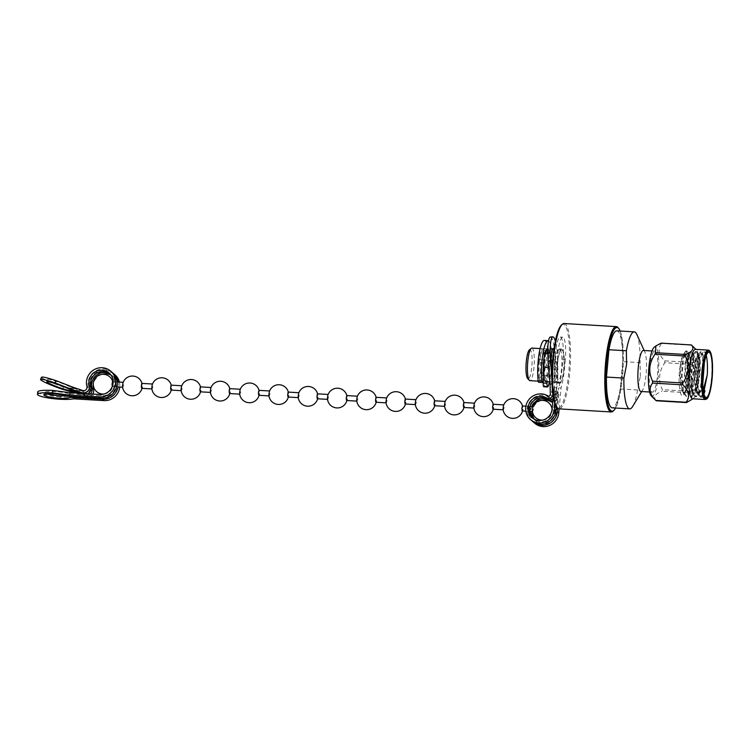 <?xml version="1.0" encoding="UTF-8"?>
<svg xmlns="http://www.w3.org/2000/svg" width="750" height="750" viewBox="0 0 750 750"><rect width="100%" height="100%" fill="white"/><g stroke="black" fill="none" stroke-linecap="round" stroke-linejoin="round"><path stroke-width="0.56" stroke-dasharray="3.75 2.81" d="M112.219 372.422A14.831 14.353 -49.1 0 0 97.191 370.2A14.831 14.353 -49.1 0 0 88.012 382.772A14.831 14.353 -49.1 0 0 88.425 387.787A3.291 3.188 130.9 0 1 84.188 391.791L70.716 387.225L69.872 389.541M109.828 373.669A12.366 11.963 130.9 0 1 101.409 395.803L68.7 393.853L68.475 396.291M81.234 393.384L83.344 394.097A5.756 5.569 -49.1 0 0 87.713 393.769M71.344 390.038L71.972 388.312L85.434 392.878A3.291 3.188 -49.1 0 0 89.681 388.875A14.831 14.353 130.9 0 1 89.269 383.85A14.831 14.353 130.9 0 1 98.053 371.456A14.831 14.353 130.9 0 1 112.838 372.984M75.75 392.981L76.584 390.675L86.944 394.181A3.291 3.188 -49.1 0 0 91.191 390.178A14.831 14.353 130.9 0 1 90.778 385.162A14.831 14.353 130.9 0 1 99.947 372.591A14.831 14.353 130.9 0 1 114.984 374.812M119.409 382.069A14.831 14.353 130.9 0 1 119.775 386.878A14.831 14.353 130.9 0 1 119.756 387.028M118.153 381.994A14.831 14.353 130.9 0 1 118.266 385.575A14.831 14.353 130.9 0 1 118.078 386.934M69.816 396.366L69.947 394.941L102.656 396.881A12.366 11.963 -49.1 0 0 110.381 374.288M73.622 398.822L74.494 396.431L104.166 398.194A12.366 11.963 -49.1 0 0 111.009 375.094M102.141 374.353A12.366 11.963 -49.1 0 0 93.281 384.581M92.784 394.069A5.756 5.569 130.9 0 1 86.109 396.488L76.022 393.075M90.309 393.919A5.756 5.569 130.9 0 1 84.6 395.184L78.863 393.244M67.022 395.803A12.956 1.95 -174.8 0 0 69.947 394.941M68.7 393.853A12.956 1.95 -174.8 0 0 54.609 391.537A12.956 1.95 -174.8 0 0 44.175 392.494A12.956 1.95 -174.8 0 0 46.913 393.975M74.494 396.431C71.494 397.059 66.787 397.2 60.375 396.853L59.831 399.262M76.584 390.675L63.506 387.066C52.462 383.203 45.253 380.109 41.878 377.784L41.513 377.194M71.972 388.312A12.956 1.2 20 0 1 59.278 384.947A12.956 1.2 20 0 1 47.634 379.434A12.956 1.2 20 0 1 57.225 381.684A12.956 1.2 20 0 1 70.716 387.225M37.725 391.913A19.434 2.925 -174.8 0 0 60.375 396.853M531.909 420.806A14.738 14.259 130.9 0 1 530.016 401.297A14.738 14.259 130.9 0 1 549.291 397.144A1.641 1.594 -49.1 0 0 551.775 395.663L550.312 394.397M553.059 398.475A4.116 3.984 -49.1 0 0 554.194 395.522L552.834 394.35M534.722 423.244A14.738 14.259 -49.1 0 1 532.828 403.725A14.738 14.259 -49.1 0 1 552.103 399.581A1.641 1.594 130.9 0 0 554.578 398.091L553.116 396.825A1.641 1.594 130.9 0 1 550.641 398.316A14.738 14.259 -49.1 0 0 531.647 402.094A14.738 14.259 -49.1 0 0 532.603 421.369M550.434 336.994A19.434 3.572 -93.2 0 1 551.081 337.256A19.434 3.572 -93.2 0 1 555.225 359.597L557.644 359.466L557.831 367.528C558 375.694 557.644 382.425 556.763 387.741L557.006 397.959A4.116 3.984 130.9 0 1 552.712 402.234M557.006 397.959L555.544 396.694A4.116 3.984 130.9 0 1 552.853 400.697M555 368.438L554.269 379.856L552.628 382.828L552.131 382.594L550.087 377.503L548.466 362.775L549.197 351.356L550.847 348.384L553.378 353.709L555 368.438M553.95 348.947L557.428 368.578L556.697 379.997L555.056 382.969L554.559 382.744L551.916 374.531M561.581 368.822A17.138 3.469 -86.6 0 1 557.297 383.109A17.138 3.469 -86.6 0 1 555.047 363.169A17.138 3.469 -86.6 0 1 559.331 348.881A17.138 3.469 -86.6 0 1 561.581 368.822M563.991 368.972A17.138 3.469 -86.6 0 1 559.716 383.25A17.138 3.469 -86.6 0 1 557.466 363.309A17.138 3.469 -86.6 0 1 561.741 349.031A17.138 3.469 -86.6 0 1 563.991 368.972M557.156 361.509A32.906 6.656 93.4 0 0 556.772 384.3L554.363 384.159A32.906 6.656 -86.6 0 1 554.747 361.369L557.156 361.509L557.897 353.381L555.478 353.241A19.434 3.928 -86.6 0 1 560.334 337.05A19.434 3.928 -86.6 0 1 560.925 337.312A19.434 3.928 -86.6 0 1 562.884 359.653L562.144 367.781A32.906 6.656 -86.6 0 1 558.628 387.853L561.038 387.994A32.906 6.656 93.4 0 0 564.562 367.931L562.144 367.781M551.916 380.259L552.497 384.047L552.019 384.019M554.972 404.091L556.772 384.3M553.2 396.872L554.363 384.159M552.712 393.309L552.497 384.047M555.225 359.597L555.403 367.387C555.572 375.544 555.216 382.284 554.334 387.6L556.763 387.741M554.578 398.091L554.334 387.6M541.716 400.397A12.262 11.869 -49.1 0 0 532.359 411.544M534.431 419.259A12.262 11.869 -49.1 0 0 556.359 412.819L558.628 387.853M559.144 408.872L561.038 387.994M562.884 359.653L565.303 359.794A19.434 3.928 93.4 0 0 563.334 337.453A19.434 3.928 93.4 0 0 562.753 337.191A19.434 3.928 93.4 0 0 557.897 353.381M557.644 359.466A19.434 3.572 86.8 0 0 555.347 341.062M533.569 418.781A12.262 11.869 -49.1 0 0 554.897 411.553L556.659 392.184L559.069 392.325L557.634 408.169M556.659 392.184L555.309 391.012L557.728 391.163L559.069 392.325M531.788 406.566A12.262 11.869 -49.1 0 0 530.869 411.45M555.544 396.694L555.431 392.109L554.091 390.947L554.194 395.522M553.116 396.825L553.003 391.969L555.431 392.109M553.003 391.969L551.653 390.797L551.775 395.663M551.653 390.797L554.091 390.947M555.309 391.012L553.547 410.381A12.262 11.869 130.9 0 1 532.819 418.284M556.312 406.706L557.728 391.163M565.303 359.794L564.562 367.931M555.478 353.241L554.747 361.369M141.788 383.391L142.144 384.253A9.872 9.872 0 0 0 141.956 383.4M141.319 385.463C141.722 382.584 142.031 382.856 142.266 386.278L141.797 388.341M151.819 387.778L152.119 388.95L152.888 386.906L152.794 384.075L152.147 385.106M171.056 385.134L171.412 385.997A9.872 9.872 0 0 0 171.234 385.144M170.597 387.197C170.991 384.328 171.309 384.6 171.534 388.012L171.066 390.075M181.088 389.522L181.387 390.694L182.156 388.641L182.062 385.819L181.416 386.85M200.334 386.869L200.691 387.731A9.872 9.872 0 0 0 200.503 386.878M199.866 388.941C200.269 386.062 200.578 386.334 200.812 389.756L200.344 391.819M210.356 391.256L210.666 392.428L211.434 390.384L211.341 387.553L210.694 388.584M229.603 388.612L229.959 389.475A9.872 9.872 0 0 0 229.781 388.622M229.144 390.675C229.537 387.806 229.856 388.078 230.081 391.491L229.612 393.553M239.634 393L239.934 394.172L240.703 392.119L240.609 389.297L239.963 390.328M258.872 390.347L259.237 391.209A9.872 9.872 0 0 0 259.05 390.356M258.412 392.419C258.816 389.541 259.125 389.812 259.35 393.234L258.891 395.297M268.903 394.734L269.213 395.906L269.972 393.863L269.878 391.031L269.241 392.062M288.15 392.091L288.506 392.953A9.872 9.872 0 0 0 288.328 392.1M287.681 394.153C288.084 391.284 288.403 391.556 288.628 394.969L288.159 397.031M298.181 396.478L298.481 397.65L299.25 395.597L299.156 392.775L298.509 393.806M317.419 393.825L317.784 394.688A9.872 9.872 0 0 0 317.597 393.834M316.959 395.897C317.353 393.019 317.672 393.291 317.897 396.713L317.438 398.775M327.45 398.212L327.75 399.384L328.519 397.341L328.425 394.509L327.787 395.541M346.697 395.569L347.053 396.431A9.872 9.872 0 0 0 346.866 395.578M346.228 397.631C346.631 394.762 346.941 395.034 347.175 398.447L346.706 400.509M356.728 399.956L357.028 401.128L357.797 399.075L357.703 396.253L357.056 397.284M375.966 397.303L376.322 398.166A9.872 9.872 0 0 0 376.144 397.312M375.506 399.375C375.9 396.497 376.219 396.769 376.444 400.191L375.975 402.253M385.997 401.691L386.297 402.863L387.066 400.819L386.972 397.987L386.325 399.019M405.244 399.047L405.6 399.909A9.872 9.872 0 0 0 405.413 399.056M404.775 401.109C405.178 398.241 405.487 398.512 405.722 401.925L405.253 403.988M415.266 403.434L415.575 404.606L416.344 402.553L416.25 399.731L415.603 400.763M434.513 400.781L434.869 401.644A9.872 9.872 0 0 0 434.691 400.791M434.053 402.853C434.447 399.975 434.766 400.247 434.991 403.669L434.522 405.731M444.544 405.169L444.844 406.341L445.613 404.297L445.519 401.466L444.872 402.497M463.781 402.525L464.147 403.387A9.872 9.872 0 0 0 463.959 402.534M463.322 404.587C463.725 401.719 464.034 401.991 464.259 405.403L463.8 407.466M473.812 406.913L474.122 408.084L474.881 406.031L474.788 403.209L474.15 404.241M493.059 404.259L493.416 405.122A9.872 9.872 0 0 0 493.238 404.269M492.591 406.331C492.994 403.453 493.303 403.725 493.538 407.147L493.069 409.209M503.091 408.647L503.391 409.819L504.159 407.775L504.066 404.944L503.419 405.975M522.328 406.003L522.694 406.866A9.872 9.872 0 0 0 522.506 406.012M521.869 408.066C522.263 405.197 522.581 405.469 522.806 408.881L522.347 410.944M532.359 410.391L532.659 411.562L533.428 409.509L533.334 406.688L532.697 407.719M122.541 386.044L122.841 387.216L123.609 385.162L123.516 382.341L122.878 383.372M112.05 383.719C112.444 380.85 112.763 381.122 112.987 384.534L112.322 386.353M112.509 381.656L112.875 382.519A9.872 9.872 0 0 0 112.688 381.666M545.447 352.256L547.228 352.359L547.378 353.278L543.544 353.034L543.122 348.675L546.919 348.9M548.409 353.381L544.603 353.156L544.322 353.7L548.184 353.981L549.253 350.925A16.791 3.394 -86.6 0 1 550.078 365.466L549.562 367.416L545.7 367.162L546.281 365.231L550.078 365.466M547.35 376.153L543.544 375.928L543.684 375.047L547.481 375.272L547.097 381.675M545.4 366.891L549.197 367.125L548.925 367.884L545.128 367.659L545.7 367.162M544.322 353.7A12.047 2.438 -86.6 0 0 543.6 353.053A12.047 2.438 -86.6 0 0 543.581 353.053L547.378 353.278A12.047 2.438 -86.6 0 1 547.397 353.278A12.047 2.438 -86.6 0 1 548.128 353.925M540.441 362.597L540.544 363.684L544.341 363.909L544.237 362.822L540.131 362.334L543.928 362.559L543.694 361.425M540.497 373.275L544.294 373.5L544.322 372.534L540.525 372.309L539.559 379.875A3.947 0.797 -86.6 0 1 538.8 382.266M549.253 350.925L545.269 350.419L544.828 351.609L548.625 351.834M547.191 349.144L547.303 350.691L546.094 350.616M543.759 359.991L539.963 359.766L540.131 362.334M544.35 340.444A24.675 4.997 -86.6 0 1 548.081 358.631A24.675 4.997 -86.6 0 1 544.266 386.194A3.947 0.797 -86.6 0 1 543.928 386.719M544.294 373.5L543.759 377.269M544.322 372.534A12.047 2.438 -86.6 0 1 544.341 363.909M547.228 352.359L547.303 350.691M545.363 366.881L549.506 367.387M548.925 367.884A12.047 2.438 -86.6 0 1 547.481 375.272M548.55 340.772A24.675 4.997 -86.6 0 1 551.859 356.372A24.675 4.997 -86.6 0 1 549.459 381.816M540.525 372.309A12.047 2.438 -86.6 0 1 540.544 363.684M543.544 375.928L543.356 380.1L539.559 379.875M545.128 367.659A12.047 2.438 -86.6 0 1 543.684 375.047M545.456 350.7A16.791 3.394 -86.6 0 1 546.281 365.231M544.603 353.156L544.828 351.609M539.963 359.766A16.791 3.394 -86.6 0 1 543.122 348.675M649.669 368.259A20.55 4.163 -86.6 0 1 654.806 351.141A20.55 4.163 -86.6 0 1 657.506 375.047A20.55 4.163 -86.6 0 1 652.369 392.175A20.55 4.163 -86.6 0 1 649.669 368.259M643.397 350.466A20.55 4.163 -86.6 0 1 644.803 351.9A20.55 4.163 -86.6 0 1 646.097 374.372A20.55 4.163 -86.6 0 1 642.525 390.234A20.55 4.163 -86.6 0 1 640.959 391.491M640.303 376.397L640.087 362.653L622.659 361.613L620.175 388.941L637.594 389.972L640.303 376.397M636.9 334.566A38.569 7.809 -86.6 0 1 640.087 362.653M620.147 331.031A41.888 8.475 -86.6 0 1 622.537 376.247A41.888 8.475 -86.6 0 1 615.572 408.038M618.197 327.825A42.75 8.653 -86.6 0 1 621.928 376.35A42.75 8.653 -86.6 0 1 613.266 410.981M564.122 323.512A42.75 8.653 -86.6 0 1 569.728 373.247A42.75 8.653 -86.6 0 1 559.05 408.863M561.562 324.928A41.944 8.484 -86.6 0 1 568.716 373.059A41.944 8.484 -86.6 0 1 556.678 407.156M557.616 363.45A16.322 3.3 -86.6 0 1 561.694 349.847A16.322 3.3 -86.6 0 1 563.841 368.831A16.322 3.3 -86.6 0 1 559.763 382.425A16.322 3.3 -86.6 0 1 557.616 363.45M547.65 349.012A16.322 3.3 -86.6 0 1 549.797 367.997A16.322 3.3 -86.6 0 1 545.719 381.591M544.228 363.178A12.872 2.606 -86.6 0 1 547.453 352.453A12.872 2.606 -86.6 0 1 549.141 367.434A12.872 2.606 -86.6 0 1 545.925 378.159A12.872 2.606 -86.6 0 1 544.228 363.178M539.212 362.878A12.872 2.606 -86.6 0 1 542.438 352.153A12.872 2.606 -86.6 0 1 544.125 367.134A12.872 2.606 -86.6 0 1 540.909 377.859A12.872 2.606 -86.6 0 1 539.212 362.878M538.566 362.316A16.322 3.3 -86.6 0 1 542.634 348.712A16.322 3.3 -86.6 0 1 544.781 367.697A16.322 3.3 -86.6 0 1 540.703 381.3A16.322 3.3 -86.6 0 1 538.566 362.316M531.853 348.075A16.322 3.3 -86.6 0 1 533.991 367.059A16.322 3.3 -86.6 0 1 529.913 380.653M529.341 349.913A14.597 2.953 -86.6 0 1 531.825 366.666A14.597 2.953 -86.6 0 1 527.634 378.534M703.969 393.956A22.669 4.584 -86.6 0 1 701.353 397.2A22.669 4.584 -86.6 0 1 700.434 396.656A22.669 4.584 -86.6 0 1 699.966 360.169A22.669 4.584 -86.6 0 1 703.069 352.378A22.669 4.584 -86.6 0 1 704.044 351.938A22.669 4.584 -86.6 0 1 706.247 355.481M704.372 362.522L703.059 354.872L701.25 354.056L698.691 361.031L697.153 380.916L700.003 396.15L703.181 395.119L703.903 393.712L700.753 397.172L697.669 391.969L696.291 376.631L697.669 360.038L700.65 351.872L702.15 352.875L703.125 356.906L703.528 368.044M702.806 377.531L700.744 388.697L698.334 394.997L696.009 396.891L692.916 391.688L691.547 376.35L692.925 359.756L695.897 351.591L697.397 352.594L698.381 356.625L698.559 371.887L696 388.416L693.581 394.716L691.838 396.506L691.256 396.6L688.162 391.406L686.794 376.069L688.172 359.475L691.153 351.309L692.653 352.312L693.628 356.344L693.816 371.606L691.247 388.134L688.837 394.434L686.503 396.319L683.419 391.125L682.041 375.787L683.428 359.184L686.4 351.028L687.9 352.031L688.884 356.062L689.062 371.325L686.503 387.853L683.906 394.434A22.669 4.584 93.4 0 0 686.119 387.825A22.669 4.584 93.4 0 0 687.112 382.331C689.494 365.991 686.737 346.762 682.95 355.341C681.834 357.403 680.916 360.881 680.194 365.766L679.734 375.309L680.991 388.509L683.728 393L685.819 391.294L687.9 385.95L690.197 371.728L690.112 358.594L689.288 355.069L688.059 354.262L685.584 361.303L684.478 375.591L685.744 388.8L688.987 393.197L690.572 391.584L692.653 386.231L694.941 372.009L694.866 358.875L694.031 355.35L692.812 354.553L690.337 361.584L689.231 375.872L690.497 389.081L693.731 393.478L695.316 391.866L697.397 386.512L699.694 372.291L699.619 359.156L698.784 355.631L697.913 354.741L695.081 361.866L693.975 376.153L695.241 389.363L698.484 393.759L701.016 390.206L702.788 383.859M703.688 392.747L700.744 397.041L698.062 394.988L697.069 391.931L695.7 376.603L697.078 360L699.263 352.716L700.472 351.731L702.534 356.869L702.722 372.131L700.153 388.659L695.991 396.75L693.319 394.706L692.325 391.65L690.947 376.312L692.325 359.719L694.509 352.434L695.728 351.45L697.781 356.588L697.969 371.85L695.4 388.378L691.238 396.469L688.566 394.425L687.572 391.369L686.203 376.031L687.581 359.438L689.756 352.144L690.975 351.169L693.038 356.306L693.225 371.569L690.656 388.097L686.494 396.188L683.812 394.144L682.828 391.088L681.45 375.75L682.828 359.156L685.809 350.991L688.284 356.025L688.472 371.288L687.112 382.331M692.541 398.766A24.75 5.006 93.4 0 0 693.431 398.438A24.75 5.006 93.4 0 0 696.984 389.775A24.75 5.006 93.4 0 0 696.319 349.781A24.75 5.006 93.4 0 0 695.475 349.35M692.587 391.472A29.119 5.897 -86.6 0 1 692.419 392.25A29.119 5.897 -86.6 0 1 692.241 393.019L662.006 391.219A29.119 5.897 -86.6 0 0 662.184 390.459A29.119 5.897 -86.6 0 0 662.353 389.672C657.966 380.409 658.781 371.428 664.809 362.728L695.034 364.528C699.412 373.847 698.597 382.828 692.587 391.472L662.353 389.672M661.097 343.134A29.119 5.897 -86.6 0 1 661.481 343.472L691.716 345.262C698.006 351.384 699.103 357.188 695.006 362.644A29.119 5.897 -86.6 0 1 695.034 364.528M651.272 395.934A24.75 5.006 93.4 0 0 656.559 387.375A24.75 5.006 93.4 0 0 658.641 359.344A24.75 5.006 93.4 0 0 654.169 347.269M695.006 362.644L664.772 360.853C658.472 354.769 657.375 348.975 661.481 343.472M664.772 360.853A29.119 5.897 -86.6 0 1 664.809 362.728M656.269 400.781C652.969 397.294 654.881 394.106 662.006 391.219M691.697 399.778L692.241 393.019M680.194 365.766C677.466 381.731 680.156 401.25 683.906 394.434L685.819 391.294M685.012 351.863L682.95 355.341L681.431 361.05L680.325 375.347L681.591 388.547L682.434 391.106L684.825 392.944L688.491 385.988L690.788 371.766L690.712 358.631L689.006 354.206L688.022 355.003L686.175 361.331L685.069 375.628L686.334 388.828L687.178 391.388L689.578 393.234L693.244 386.269L695.531 372.047L695.456 358.912L693.759 354.488L692.775 355.284L690.928 361.613L689.822 375.909L691.087 389.109L691.931 391.669L694.331 393.516L697.997 386.55L700.284 372.328L700.209 359.194L698.503 354.778L697.528 355.566L695.672 361.903L694.575 376.191L695.831 389.4L697.875 393.619A19.519 3.947 93.4 0 0 698.456 393.872A19.519 3.947 93.4 0 0 701.016 390.206M697.875 393.619L703.247 390.047M620.175 388.941A38.569 7.809 -86.6 0 1 612.272 407.841M616.847 330.834A38.569 7.809 -86.6 0 1 622.659 361.613M637.594 389.972A38.569 7.809 -86.6 0 1 632.625 406.509M88.425 387.787L86.925 386.484M83.344 394.097L82.613 393.469M91.191 390.178L89.681 388.875M86.109 396.488L84.6 395.184M62.672 389.381L63.506 387.066L62.531 389.334M84.188 391.791L82.678 390.487M86.944 394.181L85.434 392.878M101.409 395.803L99.9 394.491M104.166 398.194L102.656 396.881M557.831 367.528L555.403 367.387M552.103 399.581L550.641 398.316M556.359 412.819L554.897 411.553M549.291 397.144L547.828 395.878M553.547 410.381L552.084 409.125M543.431 352.134L545.297 352.247M545.887 350.606L543.497 350.456M548.062 386.419L544.266 386.194M705.244 399.516A24.75 5.006 93.4 0 0 709.688 390.534A24.75 5.006 93.4 0 0 711.863 364.406A24.75 5.006 93.4 0 0 708.188 350.109M110.606 374.288L109.097 372.975M113.372 376.678L111.862 375.375M44.175 392.494L43.95 394.931M46.791 381.741L47.634 379.434M555.056 382.969L552.628 382.828M559.716 383.25L557.297 383.109M560.334 337.05L562.753 337.191M561.741 349.031L559.331 348.881M553.275 348.525L550.847 348.384M536.334 421.378L534.872 420.113M533.522 418.941L532.069 417.675M525.881 406.209L530.062 406.462M542.747 420.113A9.872 9.872 0 0 0 552.066 409.369M522.525 410.953A9.872 9.872 0 0 0 522.703 410.072M493.247 409.219A9.872 9.872 0 0 0 493.434 408.337M463.978 407.475A9.872 9.872 0 0 0 464.166 406.594M434.709 405.741A9.872 9.872 0 0 0 434.887 404.859M405.431 403.997A9.872 9.872 0 0 0 405.619 403.116M376.163 402.262A9.872 9.872 0 0 0 376.341 401.381M346.884 400.519A9.872 9.872 0 0 0 347.072 399.637M317.616 398.784A9.872 9.872 0 0 0 317.794 397.903M288.337 397.041A9.872 9.872 0 0 0 288.525 396.159M259.069 395.306A9.872 9.872 0 0 0 259.256 394.425M229.8 393.562A9.872 9.872 0 0 0 229.978 392.681M200.522 391.828A9.872 9.872 0 0 0 200.709 390.947M171.253 390.084A9.872 9.872 0 0 0 171.431 389.203M141.975 388.35A9.872 9.872 0 0 0 142.162 387.469M104.138 393.994A9.872 9.872 0 0 0 112.884 385.725M113.138 381.694L117.019 381.919M112.528 386.597L116.606 386.841M525.816 411.15L529.584 411.375M544.387 353.756L548.184 353.981M545.766 367.191L549.562 367.416M545.269 350.419L549.066 350.644M543.206 348.637L547.013 348.863M543.6 353.053L547.397 353.278M654.806 351.141L652.022 350.972M644.803 351.9L644.166 350.503M561.694 349.847L553.894 349.387M552.347 349.294L547.809 349.022M547.453 352.453L542.438 352.153M542.634 348.712L540.112 348.562M700.003 396.15L700.434 396.656M685.913 396.291L686.503 396.319M690.666 396.572L691.256 396.6M695.409 396.853L696.009 396.891M700.163 397.134L700.753 397.172M701.353 397.2L706.172 397.491M700.472 351.731L701.072 351.769M686.231 350.887L686.822 350.916M690.975 351.169L691.566 351.197M695.728 351.45L696.319 351.488M704.044 351.938L708.862 352.228M689.288 355.069L687.9 352.031M690.572 391.584L688.837 394.434M694.031 355.35L692.653 352.312M695.316 391.866L693.581 394.716M698.784 355.631L697.397 352.594M700.069 392.147L698.334 394.997M702.15 352.875L703.059 354.872M698.456 393.872L697.969 393.844M684.319 393.028L683.728 393M689.006 354.206L688.416 354.178M689.072 393.309L688.472 393.281M693.759 354.488L693.159 354.459M693.816 393.6L693.225 393.562M698.503 354.778L697.913 354.741M701.25 354.056L703.069 352.378M698.062 394.988L696.684 391.95M699.263 352.716L697.528 355.566M693.319 394.706L691.931 391.669M694.509 352.434L692.775 355.284M688.566 394.425L687.178 391.388M689.756 352.144L688.022 355.003M683.812 394.144L682.434 391.106M540.703 381.3L538.181 381.15M545.925 378.159L543.9 378.038M543.656 378.019L540.909 377.859M559.763 382.425L549.741 381.834M642.525 390.234L641.728 391.537M652.369 392.175L649.584 392.006"/><path stroke-width="1.12" d="M72.319 386.972L56.1 380.653L55.125 382.913L71.475 389.288L72.319 386.972L82.678 390.487A3.291 3.188 -49.1 0 0 86.925 386.484A14.831 14.353 130.9 0 1 86.513 381.459A14.831 14.353 130.9 0 1 95.681 368.888A14.831 14.353 130.9 0 1 110.719 371.119A14.831 14.353 130.9 0 1 115.5 383.184A14.831 14.353 130.9 0 1 99.675 396.919L69.356 395.119L70.219 392.728L52.969 390.441A19.434 2.925 -174.8 0 0 37.725 391.913L37.5 394.341A19.434 2.925 5.2 0 1 52.434 392.85L69.356 395.119M69.816 396.366L69.731 397.369A12.956 1.95 -174.8 0 1 59.325 398.241A12.956 1.95 -174.8 0 1 43.95 394.931A12.956 1.95 -174.8 0 1 54.384 393.966A12.956 1.95 -174.8 0 1 68.475 396.291L101.184 398.231A14.831 14.353 -49.1 0 0 117.009 384.488A14.831 14.353 -49.1 0 0 112.219 372.422L110.719 371.119M70.219 392.728L99.9 394.491A12.366 11.963 -49.1 0 0 109.097 372.975A12.366 11.963 -49.1 0 0 89.269 385.791A5.756 5.569 130.9 0 1 81.834 392.794L71.475 389.288M87.713 393.769A5.756 5.569 -49.1 0 0 90.769 387.094A12.366 11.963 130.9 0 1 109.828 373.669M112.838 372.984A14.831 14.353 130.9 0 1 113.475 373.509L114.984 374.812A14.831 14.353 130.9 0 1 119.409 382.069M113.475 373.509A14.831 14.353 130.9 0 1 118.153 381.994M119.756 387.028A14.831 14.353 130.9 0 1 103.95 400.622L73.622 398.822C70.716 399.431 66.122 399.581 59.831 399.262A19.434 2.925 5.2 0 1 37.5 394.341M118.078 386.934A14.831 14.353 130.9 0 1 102.441 399.319L69.731 397.369M110.381 374.288A12.366 11.963 -49.1 0 0 92.025 388.181A5.756 5.569 130.9 0 1 90.309 393.919M93.281 384.581A12.366 11.963 -49.1 0 0 93.534 389.484A5.756 5.569 130.9 0 1 92.784 394.069M111.009 375.094A12.366 11.963 -49.1 0 0 102.141 374.353M46.913 393.975A12.956 1.95 -174.8 0 0 59.541 395.812A12.956 1.95 -174.8 0 0 67.022 395.803M78.863 393.244L71.128 390.619A12.956 1.2 20 0 1 58.444 387.253A12.956 1.2 20 0 1 46.791 381.741A12.956 1.2 20 0 1 56.381 383.991A12.956 1.2 20 0 1 69.872 389.541L81.234 393.384M71.128 390.619L71.344 390.038M55.125 382.913C44.55 379.453 39.806 378.497 40.903 380.053C44.269 382.369 51.478 385.463 62.531 389.334L76.022 393.075M52.434 392.85L52.969 390.441M41.513 377.194L40.538 379.453L40.903 380.053M41.878 377.784C40.791 376.238 45.525 377.194 56.1 380.653L55.266 382.959M552.019 384.019L550.069 383.897L550.312 394.397A1.641 1.594 130.9 0 1 547.828 395.878A14.738 14.259 -49.1 0 0 528.553 400.031A14.738 14.259 -49.1 0 0 530.447 419.541A14.738 14.259 -49.1 0 0 545.391 421.753A14.738 14.259 -49.1 0 0 554.503 409.266L554.972 404.091M532.819 418.284A12.262 11.869 130.9 0 1 547.997 399.244A4.116 3.984 -49.1 0 0 553.059 398.475M552.834 394.35L552.731 394.256A4.116 3.984 130.9 0 1 546.534 397.978A12.262 11.869 -49.1 0 0 532.069 417.675A12.262 11.869 -49.1 0 0 552.084 409.125L553.2 396.872M552.712 402.234A4.116 3.984 130.9 0 1 550.809 401.681A12.262 11.869 -49.1 0 0 541.716 400.397M552.853 400.697A4.116 3.984 130.9 0 1 549.347 400.416A12.262 11.869 -49.1 0 0 531.788 406.566M551.916 374.531L550.894 362.916L551.625 351.497L553.275 348.525L553.95 348.947M555.347 341.062A19.434 3.572 86.8 0 0 553.5 337.125A19.434 3.572 86.8 0 0 552.853 336.853A19.434 3.572 86.8 0 0 550.237 353.053L551.916 380.259M550.069 383.897L547.997 360.966L550.425 361.116M552.731 394.256L552.712 393.309M532.603 421.369A14.738 14.259 -49.1 0 0 533.259 421.978L534.722 423.244A14.738 14.259 -49.1 0 0 549.656 425.456A14.738 14.259 -49.1 0 0 558.769 412.959L559.144 408.872M532.359 411.544A12.262 11.869 -49.1 0 0 534.431 419.259M550.237 353.053L547.819 353.184A19.434 3.572 -93.2 0 1 550.434 336.994L552.853 336.853M533.259 421.978A14.738 14.259 -49.1 0 0 548.194 424.191A14.738 14.259 -49.1 0 0 557.306 411.694L557.634 408.169M530.869 411.45A12.262 11.869 -49.1 0 0 533.569 418.781M556.312 406.706L555.956 410.531A14.738 14.259 130.9 0 1 546.853 423.019A14.738 14.259 130.9 0 1 531.909 420.806L530.447 419.541M547.819 353.184L547.997 360.966M142.228 386.859C141.862 388.997 141.553 388.734 141.319 386.072L141.788 383.391L152.503 384.028M171.234 385.144A9.872 9.872 0 0 0 152.147 385.106L151.819 387.778A9.872 9.872 0 0 0 171.253 390.084M171.506 388.603C171.131 390.731 170.831 390.469 170.588 387.816L171.056 385.134L181.772 385.772M200.503 386.878A9.872 9.872 0 0 0 181.416 386.85L181.088 389.522A9.872 9.872 0 0 0 200.522 391.828M200.775 390.338C200.409 392.475 200.1 392.213 199.866 389.55L200.334 386.869L211.05 387.506M229.781 388.622A9.872 9.872 0 0 0 210.694 388.584L210.356 391.256A9.872 9.872 0 0 0 229.8 393.562M230.053 392.081C229.678 394.209 229.378 393.947 229.134 391.294L229.603 388.612L240.319 389.25M259.05 390.356A9.872 9.872 0 0 0 239.963 390.328L239.634 393A9.872 9.872 0 0 0 259.069 395.306M259.322 393.816C258.956 395.953 258.647 395.691 258.412 393.028L258.872 390.347L269.597 390.984M288.328 392.1A9.872 9.872 0 0 0 269.241 392.062L268.903 394.734A9.872 9.872 0 0 0 288.337 397.041M288.591 395.559C288.225 397.688 287.925 397.425 287.681 394.772L288.15 392.091L298.866 392.728M317.597 393.834A9.872 9.872 0 0 0 298.509 393.806L298.181 396.478A9.872 9.872 0 0 0 317.616 398.784M317.869 397.294C317.494 399.431 317.194 399.169 316.959 396.506L317.419 393.825L328.134 394.462M346.866 395.578A9.872 9.872 0 0 0 327.778 395.541L327.45 398.212A9.872 9.872 0 0 0 346.884 400.519M347.137 399.037C346.772 401.166 346.462 400.903 346.228 398.25L346.697 395.569L357.413 396.206M376.144 397.312A9.872 9.872 0 0 0 357.056 397.284L356.728 399.956A9.872 9.872 0 0 0 376.163 402.262M376.416 400.772C376.041 402.909 375.741 402.647 375.497 399.984L375.966 397.303L386.681 397.941M405.413 399.056A9.872 9.872 0 0 0 386.325 399.019L385.997 401.691A9.872 9.872 0 0 0 405.431 403.997M405.684 402.516C405.319 404.644 405.009 404.381 404.775 401.728L405.244 399.047L415.959 399.684M434.691 400.791A9.872 9.872 0 0 0 415.603 400.763L415.266 403.434A9.872 9.872 0 0 0 434.709 405.741M434.962 404.25C434.587 406.388 434.288 406.125 434.044 403.463L434.513 400.781L445.228 401.419M463.959 402.534A9.872 9.872 0 0 0 444.872 402.497L444.544 405.169A9.872 9.872 0 0 0 463.978 407.475M464.231 405.994C463.866 408.122 463.556 407.859 463.322 405.206L463.781 402.525L474.506 403.163M493.238 404.269A9.872 9.872 0 0 0 474.15 404.241L473.812 406.913A9.872 9.872 0 0 0 493.247 409.219M493.5 407.728C493.134 409.866 492.834 409.603 492.591 406.941L493.059 404.259L503.775 404.897M522.506 406.012A9.872 9.872 0 0 0 503.419 405.975L503.091 408.647A9.872 9.872 0 0 0 522.525 410.953M522.778 409.472C522.403 411.6 522.103 411.337 521.869 408.684L522.328 406.003L525.881 406.209M552.066 409.369A9.872 9.872 0 0 0 532.688 407.719L532.359 410.391A9.872 9.872 0 0 0 542.747 420.113M141.956 383.4A9.872 9.872 0 0 0 122.869 383.372L122.541 386.044A9.872 9.872 0 0 0 141.975 388.35M112.959 385.125C112.584 387.253 112.284 386.991 112.05 384.337L112.509 381.656L113.138 381.694M538.8 382.266A3.947 0.797 -86.6 0 1 538.678 382.312A3.947 0.797 -86.6 0 1 538.556 382.256A3.947 0.797 -86.6 0 1 538.153 380.897A24.675 4.997 -86.6 0 1 538.969 354.525A24.675 4.997 -86.6 0 1 544.35 340.444L548.147 340.669A24.675 4.997 -86.6 0 1 548.55 340.772M538.153 380.897L541.95 381.122A3.947 0.797 93.4 0 0 542.353 382.481A3.947 0.797 93.4 0 0 542.475 382.538A3.947 0.797 93.4 0 0 543.356 380.1L543.225 383.053L547.031 383.278A3.947 0.797 93.4 0 0 547.491 386.925A3.947 0.797 93.4 0 0 547.603 386.981A3.947 0.797 93.4 0 0 548.062 386.419A24.675 4.997 -86.6 0 0 549.459 381.816M543.928 386.719A3.947 0.797 -86.6 0 1 543.806 386.756A3.947 0.797 -86.6 0 1 543.684 386.7A3.947 0.797 -86.6 0 1 543.225 383.053M543.694 361.425L543.759 359.991A16.791 3.394 -86.6 0 1 546.919 348.9L547.191 349.144M543.759 377.269L543.356 380.1M547.097 381.675L547.031 383.278M541.95 381.122A24.675 4.997 -86.6 0 1 542.766 354.75A24.675 4.997 -86.6 0 1 548.147 340.669M649.584 392.006L640.959 391.491A20.55 4.163 -86.6 0 1 638.269 367.584A20.55 4.163 -86.6 0 1 643.397 350.466L652.022 350.972M626.372 350.766L626.587 364.519L623.888 378.094L606.459 377.062L608.953 349.734L626.372 350.766A38.569 7.809 -86.6 0 1 634.275 331.866A38.569 7.809 -86.6 0 1 636.9 334.566L644.166 350.503M615.572 408.038A41.888 8.475 -86.6 0 1 614.053 410.184A41.888 8.475 -86.6 0 1 606.581 362.428A41.888 8.475 -86.6 0 1 618.891 328.716A41.888 8.475 -86.6 0 1 620.147 331.031M614.053 410.184L613.266 410.981A42.75 8.653 -86.6 0 1 611.25 411.966A42.75 8.653 -86.6 0 1 605.644 362.231A42.75 8.653 -86.6 0 1 616.322 326.616A42.75 8.653 -86.6 0 1 618.197 327.825L618.891 328.716M611.25 411.966L559.05 408.863A42.75 8.653 -86.6 0 1 557.466 408A42.75 8.653 -86.6 0 1 553.444 359.137A42.75 8.653 -86.6 0 1 562.444 324.188A42.75 8.653 -86.6 0 1 564.122 323.512L616.322 326.616M557.466 408L556.678 407.156A41.944 8.484 -86.6 0 1 552.741 359.213A41.944 8.484 -86.6 0 1 561.562 324.928L562.444 324.188M549.741 381.834L545.719 381.591A16.322 3.3 -86.6 0 1 543.581 362.616A16.322 3.3 -86.6 0 1 547.65 349.012L547.809 349.022M538.181 381.15L529.913 380.653A16.322 3.3 -86.6 0 1 529.303 380.325A16.322 3.3 -86.6 0 1 527.775 361.669A16.322 3.3 -86.6 0 1 531.206 348.337A16.322 3.3 -86.6 0 1 531.853 348.075L540.112 348.562M529.303 380.325L527.634 378.534A14.597 2.953 -86.6 0 1 526.266 361.847A14.597 2.953 -86.6 0 1 529.341 349.913L531.206 348.337M705 390.712L703.903 393.694L705 390.712A22.669 4.584 -86.6 0 1 703.969 393.956M710.241 389.259A22.669 4.584 -86.6 0 1 706.172 397.491A22.669 4.584 -86.6 0 1 702.806 384.384A22.669 4.584 -86.6 0 1 704.794 360.459A22.669 4.584 -86.6 0 1 708.862 352.228A22.669 4.584 -86.6 0 1 712.228 365.334A22.669 4.584 -86.6 0 1 710.241 389.259M706.247 355.481A22.669 4.584 -86.6 0 1 707.278 374.756L703.688 392.747M703.528 368.044L702.806 377.531M708.188 350.109L695.475 349.35A24.75 5.006 93.4 0 0 691.031 358.341A24.75 5.006 93.4 0 0 688.866 384.459A24.75 5.006 93.4 0 0 692.541 398.766L705.244 399.516A24.75 5.006 93.4 0 1 701.569 385.209A24.75 5.006 93.4 0 1 703.744 359.091A24.75 5.006 93.4 0 1 708.188 350.109C709.303 350.109 710.25 351.262 711.009 353.569L712.5 364.462C712.781 373.641 712.078 382.219 710.391 390.188C708.403 398.278 706.931 398.775 706.791 398.925L705.244 399.516M691.331 344.934L661.097 343.134L655.903 345.938L655.359 352.697A29.119 5.897 -86.6 0 0 655.181 353.456A29.119 5.897 -86.6 0 0 655.012 354.244L685.247 356.044A29.119 5.897 -86.6 0 1 685.416 355.256A29.119 5.897 -86.6 0 1 685.594 354.497C692.7 351.6 694.622 348.412 691.331 344.934A29.119 5.897 -86.6 0 1 691.641 345.188A29.119 5.897 -86.6 0 1 691.716 345.262M655.903 345.938L654.169 347.269A24.75 5.006 93.4 0 0 650.616 355.931A24.75 5.006 93.4 0 0 651.272 395.934L655.959 400.528A29.119 5.897 -86.6 0 1 655.884 400.444L686.119 402.244A29.119 5.897 -86.6 0 0 686.503 402.572L656.269 400.781A29.119 5.897 -86.6 0 1 655.959 400.528M652.594 383.062A29.119 5.897 -86.6 0 1 652.556 381.188L682.791 382.978A29.119 5.897 -86.6 0 0 682.828 384.862L652.594 383.062C648.488 388.528 649.575 394.322 655.884 400.444M655.359 352.697L685.594 354.497M655.012 354.244C648.994 362.887 648.178 371.869 652.556 381.188M685.247 356.044C689.625 365.297 688.809 374.278 682.791 382.978M682.828 384.862C689.109 390.947 690.206 396.741 686.119 402.244M686.503 402.572L692.981 398.784M702.788 383.859L704.372 362.522M703.247 390.047L707.278 374.756M641.728 391.537L632.625 406.509A38.569 7.809 -86.6 0 1 629.7 408.881L612.272 407.841A38.569 7.809 -86.6 0 1 606.459 377.062M608.953 349.734A38.569 7.809 -86.6 0 1 616.847 330.834L634.275 331.866M629.7 408.881A38.569 7.809 -86.6 0 1 623.888 378.094M101.184 398.231L99.675 396.919M90.769 387.094L89.269 385.791M82.613 393.469L81.834 392.794M103.95 400.622L102.441 399.319M93.534 389.484L92.025 388.181M547.997 399.244L546.534 397.978M550.809 401.681L549.347 400.416M558.769 412.959L557.306 411.694M555.956 410.531L554.503 409.266M704.644 359.662A23.925 4.838 -86.6 0 1 711.656 356.438A23.925 4.838 -86.6 0 1 710.4 390.056A23.925 4.838 -86.6 0 1 703.387 393.281A23.925 4.838 -86.6 0 1 704.644 359.662M530.062 406.462L533.044 406.641M112.688 381.666A9.872 9.872 0 0 0 93.309 383.278A9.872 9.872 0 0 0 104.138 393.994M117.019 381.919L123.225 382.294M116.606 386.841L122.625 387.197M522.347 410.944L525.816 411.15M529.584 411.375L532.444 411.544M493.069 409.209L503.175 409.809M463.8 407.466L473.897 408.066M434.522 405.731L444.628 406.331M405.253 403.988L415.35 404.587M375.975 402.253L386.081 402.853M346.706 400.509L356.803 401.109M317.438 398.775L327.534 399.375M288.159 397.031L298.266 397.631M258.891 395.297L268.988 395.897M229.612 393.553L239.719 394.153M200.344 391.819L210.441 392.419M171.066 390.075L181.172 390.675M141.797 388.341L151.903 388.941M543.806 386.756L547.603 386.981M538.678 382.312L542.475 382.538M553.894 349.387L552.347 349.294M695.916 349.378L691.641 345.188"/></g></svg>
